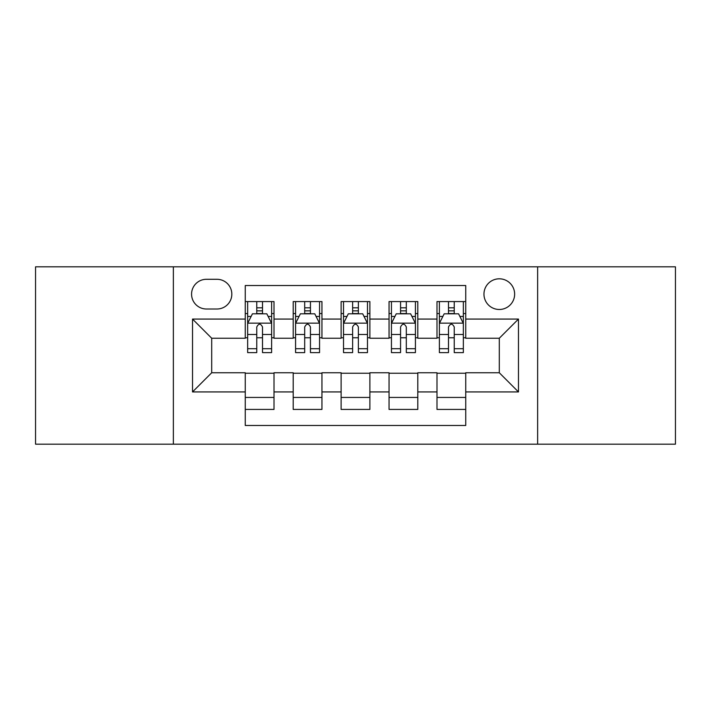 <?xml version="1.0" encoding="UTF-8"?>
<svg xmlns="http://www.w3.org/2000/svg" width="711" height="711" viewBox="0 0 711 711"><rect width="100%" height="100%" fill="white"/><g stroke="black" fill="none" stroke-linecap="round" stroke-linejoin="round"><path stroke-width="1.07" d="M499.3 278.81A15.34 15.34 0 0 0 483.96 294.15A15.34 15.34 0 0 0 499.3 309.481A15.34 15.34 0 0 0 514.64 294.15A15.34 15.34 0 0 0 499.3 278.81M537.64 444.179L675.45 444.179L675.45 266.821L537.64 266.821L537.64 444.179L173.36 444.179L173.36 266.821L35.55 266.821L35.55 444.179L173.36 444.179M465.741 301.58L436.989 301.58L436.989 319.07L417.81 319.07L417.81 338.24L436.989 338.24L436.989 319.07M417.81 319.07L417.81 301.58L389.05 301.58L389.05 319.07L369.88 319.07L369.88 338.24L389.05 338.24L389.05 319.07M369.88 319.07L369.88 301.58L341.12 301.58L341.12 319.07L321.95 319.07L321.95 338.24L341.12 338.24L341.12 319.07M321.95 319.07L321.95 301.58L293.19 301.58L293.19 338.24L274.011 338.24L274.011 301.58L245.259 301.58M245.259 409.42L274.011 409.42L274.011 372.76L293.19 372.76L293.19 409.42L321.95 409.42L321.95 372.76L341.12 372.76L341.12 391.93L321.95 391.93M341.12 391.93L341.12 409.42L369.88 409.42L369.88 372.76L389.05 372.76L389.05 391.93L369.88 391.93M389.05 391.93L389.05 409.42L417.81 409.42L417.81 372.76L436.989 372.76L436.989 391.93L417.81 391.93M206.43 309.009L216.971 309.009A14.86 14.86 0 0 0 231.83 294.15A14.86 14.86 0 0 0 216.971 279.29L206.43 279.29A14.86 14.86 0 0 0 191.57 294.15A14.86 14.86 0 0 0 206.43 309.009M537.64 266.821L173.36 266.821M465.741 319.07L465.741 285.52L245.259 285.52L245.259 338.24L211.7 338.24L211.7 372.76L245.259 372.76L245.259 425.48L465.741 425.48L465.741 372.76L499.3 372.76L499.3 338.24L465.741 338.24L465.741 319.07L518.47 319.07L518.47 391.93L465.741 391.93M245.259 391.93L192.53 391.93L192.53 319.07L245.259 319.07M436.989 391.93L436.989 409.42L465.741 409.42M245.259 313.56L247.65 313.56M256.76 313.56L262.51 313.56M271.62 313.56L274.011 313.56M245.259 337.761L247.65 337.761M256.76 337.761L262.51 337.761M271.62 337.761L274.011 337.761M245.259 373.239L274.011 373.239M245.259 397.44L274.011 397.44M293.19 337.761L295.58 337.761M304.69 337.761L310.44 337.761M319.55 337.761L321.95 337.761M293.19 313.56L295.58 313.56M304.69 313.56L310.44 313.56M319.55 313.56L321.95 313.56M293.19 373.239L321.95 373.239M293.19 397.44L321.95 397.44M341.12 373.239L369.88 373.239M341.12 397.44L369.88 397.44M341.12 313.56L343.52 313.56M352.62 313.56L358.38 313.56M367.48 313.56L369.88 313.56M341.12 337.761L343.52 337.761M352.62 337.761L358.38 337.761M367.48 337.761L369.88 337.761M389.05 373.239L417.81 373.239M389.05 397.44L417.81 397.44M389.05 313.56L391.45 313.56M400.56 313.56L406.31 313.56M415.42 313.56L417.81 313.56M389.05 337.761L391.45 337.761M400.56 337.761L406.31 337.761M415.42 337.761L417.81 337.761M436.989 373.239L465.741 373.239M436.989 397.44L465.741 397.44M436.989 313.56L439.38 313.56M448.49 313.56L454.24 313.56M463.35 313.56L465.741 313.56M436.989 337.761L439.38 337.761M448.49 337.761L454.24 337.761M463.35 337.761L465.741 337.761M211.7 338.24L192.53 319.07M211.7 372.76L192.53 391.93M518.47 319.07L499.3 338.24M518.47 391.93L499.3 372.76M262.51 307.81L256.76 307.81M271.62 348.719L262.51 348.719L262.51 352.62L271.62 352.62L271.62 323.389L266.821 313.8L252.441 313.8L247.65 323.389L247.65 352.62L256.76 352.62L256.76 348.719L247.65 348.719M247.65 323.389L247.65 301.58M271.62 323.389L271.62 301.58M256.76 313.8L256.76 301.58M262.51 301.58L262.51 313.8M262.51 348.719L262.51 326.98C260.599 323.283 258.68 323.283 256.76 326.98L256.76 348.719M310.44 307.81L304.69 307.81M319.55 348.719L310.44 348.719L310.44 352.62L319.55 352.62L319.55 323.389L314.76 313.8L300.38 313.8L295.58 323.389L295.58 352.62L304.69 352.62L304.69 348.719L295.58 348.719M295.58 323.389L295.58 301.58M319.55 323.389L319.55 301.58M304.69 313.8L304.69 301.58M310.44 301.58L310.44 313.8M310.44 348.719L310.44 326.98C308.53 323.283 306.61 323.283 304.69 326.98L304.69 348.719M358.38 307.81L352.62 307.81M367.48 348.719L358.38 348.719L358.38 352.62L367.48 352.62L367.48 323.389L362.69 313.8L348.31 313.8L343.52 323.389L343.52 352.62L352.62 352.62L352.62 348.719L343.52 348.719M343.52 323.389L343.52 301.58M367.48 323.389L367.48 301.58M352.62 313.8L352.62 301.58M358.38 301.58L358.38 313.8M358.38 348.719L358.38 326.98C356.46 323.283 354.54 323.283 352.62 326.98L352.62 348.719M406.31 307.81L400.56 307.81M415.42 348.719L406.31 348.719L406.31 352.62L415.42 352.62L415.42 323.389L410.62 313.8L396.24 313.8L391.45 323.389L391.45 352.62L400.56 352.62L400.56 348.719L391.45 348.719M391.45 323.389L391.45 301.58M415.42 323.389L415.42 301.58M400.56 313.8L400.56 301.58M406.31 301.58L406.31 313.8M406.31 348.719L406.31 326.98C404.39 323.283 402.479 323.283 400.56 326.98L400.56 348.719M454.24 307.81L448.49 307.81M463.35 348.719L454.24 348.719L454.24 352.62L463.35 352.62L463.35 323.389L458.559 313.8L444.179 313.8L439.38 323.389L439.38 352.62L448.49 352.62L448.49 348.719L439.38 348.719M439.38 323.389L439.38 301.58M463.35 323.389L463.35 301.58M448.49 313.8L448.49 301.58M454.24 301.58L454.24 313.8M454.24 348.719L454.24 326.98C452.329 323.283 450.41 323.283 448.49 326.98L448.49 348.719M293.19 391.93L274.011 391.93M293.19 319.07L274.011 319.07M271.495 323.15L247.775 323.15M247.65 316.439L251.125 316.439M268.145 316.439L271.62 316.439M256.76 334.499L247.65 334.499M271.62 334.499L262.51 334.499M262.51 310.858L256.76 310.858M319.435 323.15L295.705 323.15M295.58 316.439L299.055 316.439M316.075 316.439L319.55 316.439M304.69 334.499L295.58 334.499M319.55 334.499L310.44 334.499M310.44 310.858L304.69 310.858M367.365 323.15L343.635 323.15M343.52 316.439L346.995 316.439M364.005 316.439L367.48 316.439M352.62 334.499L343.52 334.499M367.48 334.499L358.38 334.499M358.38 310.858L352.62 310.858M415.295 323.15L391.565 323.15M391.45 316.439L394.925 316.439M411.945 316.439L415.42 316.439M400.56 334.499L391.45 334.499M415.42 334.499L406.31 334.499M406.31 310.858L400.56 310.858M463.225 323.15L439.505 323.15M439.38 316.439L442.855 316.439M459.875 316.439L463.35 316.439M448.49 334.499L439.38 334.499M463.35 334.499L454.24 334.499M454.24 310.858L448.49 310.858"/></g></svg>
